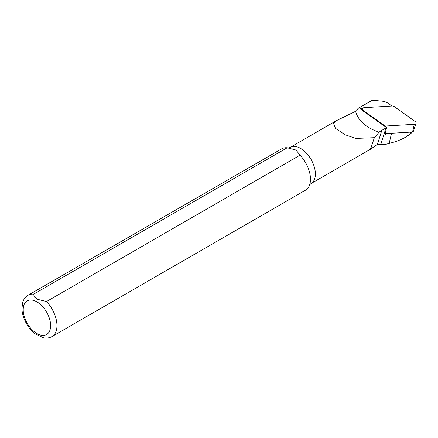 <?xml version="1.0" encoding="UTF-8"?>
<svg xmlns="http://www.w3.org/2000/svg" width="438" height="438" viewBox="0 0 438 438"><rect width="100%" height="100%" fill="white"/><g stroke="black" fill="none" stroke-linecap="round" stroke-linejoin="round"><path stroke-width="0.66" d="M391.922 106.029L388.073 103.28A8.842 5.913 -170.5 0 0 382.215 101.183L372.295 100.225L357.972 108.493L356.663 110.699L355.579 111.323L336.658 120.538L333.57 123.549L335.448 128.301L345.04 134.723L355.776 138.419L374.359 137.669L370.57 149.188L377.452 144.316L386.278 144.201L389.19 143.407C395.695 141.775 401.038 139.766 405.216 137.373L411.391 132.889L411.671 132.068M410.756 132.123L410.461 133.415C411.654 132.561 411.676 132.758 410.51 134.012L405.216 137.373M355.579 111.323C358.24 120.773 366.08 127.726 379.094 132.183A29.943 20.028 9.5 0 1 381.816 130.343L385.966 127.945A15.029 10.052 9.5 0 1 386.502 127.655L359.866 108.657L362.5 108.498M386.502 127.655L385.199 134.488A16.37 10.95 -170.5 0 1 388.615 133.437M287.202 147.776L296.066 150.059L300.025 155.178L46.494 301.558L37.548 299.313L34.263 296.975L33.666 294.15L287.202 147.776A23.866 13.781 -120 0 0 281.678 148.832L28.147 295.207C23.855 298.048 23.022 301.393 22.787 302.067L21.9 308.5C22.25 318.831 28.831 329.267 35.27 333.871L43.466 337.775M43.242 337.731C46.395 338.421 49.319 338.026 52.012 336.548L305.549 190.174A23.866 13.781 -120 0 0 309.748 184.524A23.866 13.781 -120 0 0 300.025 155.178M34.941 333.619L35.27 333.876M374.359 137.669L379.094 132.183M412.536 132.013A0.931 0.624 -170.5 0 0 413.237 131.603L416.1 123.264A2.387 1.599 -170.5 0 0 415.388 121.66L393.806 106.264L392.76 105.98L364.192 107.671A2.387 1.599 9.5 0 0 362.335 109.073A2.387 1.599 9.5 0 0 363.102 110.332L384.684 125.722L385.73 126.013L414.304 124.315L412.536 132.013L385.363 133.628M416.1 123.264A2.387 1.599 -170.5 0 1 414.304 124.315M389.19 143.407L391.517 133.262M380.863 144.277L385.966 127.945M370.564 149.188L311.051 183.549A20.882 12.056 -120 0 0 314.254 166.812A20.882 12.056 -120 0 0 300.61 148.411A20.882 12.056 -120 0 0 290.17 147.376L336.357 120.713M33.666 294.15A23.866 13.781 -120 0 0 28.147 295.207M52.012 336.548A23.866 13.781 -120 0 0 46.494 301.558M36.918 301.87A19.392 11.196 60 0 1 48.793 332.48A19.392 11.196 60 0 1 25.043 318.765A19.392 11.196 60 0 1 36.918 301.87M377.452 144.316L381.816 130.343M363.102 110.332L363.064 110.94M384.608 126.303L384.684 125.722M385.73 126.013L385.599 127.009M377.414 144.332L378.919 144.326M290.17 147.376L288.324 147.956M311.051 183.549L309.628 184.858M373.515 140.023L373.066 141.321M370.707 148.203L370.543 148.674M362.33 110.414L362.335 109.073"/></g></svg>
